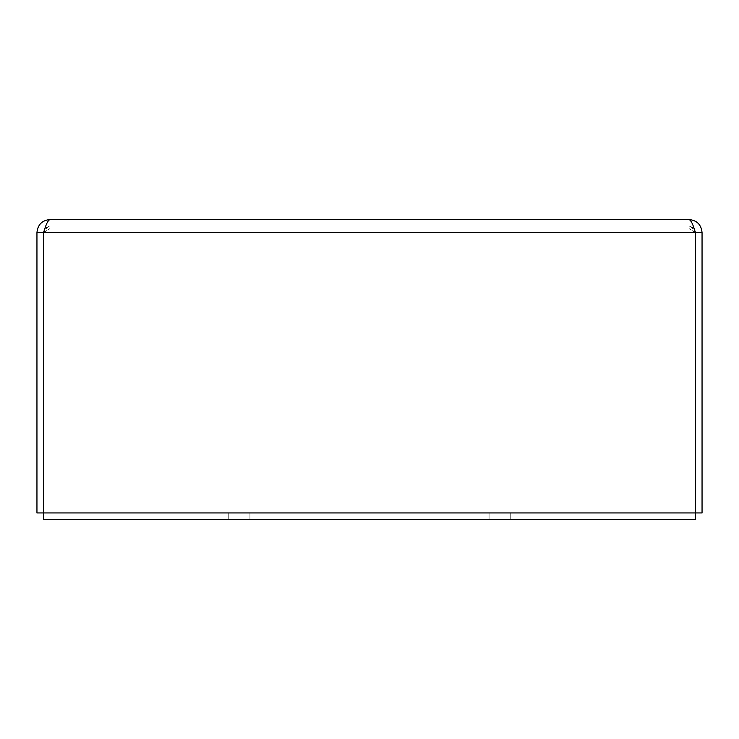 <?xml version="1.0" encoding="UTF-8"?>
<svg xmlns="http://www.w3.org/2000/svg" width="739" height="739" viewBox="0 0 739 739"><rect width="100%" height="100%" fill="white"/><g stroke="black" fill="none" stroke-linecap="round" stroke-linejoin="round"><path stroke-width="0.55" stroke-dasharray="3.69 2.77" d="M43.703 512.949L43.703 232.563L43.703 512.949L36.95 512.949L36.95 232.563C37.735 224.656 42.086 220.314 49.993 219.529C47.896 220.314 45.8 224.656 43.703 232.563L43.703 512.949L695.297 512.949L695.297 232.563L695.297 512.949L695.297 232.563L702.05 232.563L702.05 512.949L695.297 512.949M695.528 512.949L43.472 512.949L695.528 512.949L695.528 519.471L43.472 519.471L43.472 512.949M499.915 512.949L510.751 512.949L499.915 512.949M239.085 512.949L249.921 512.949L239.085 512.949M693.976 228.36L689.007 226.051C691.104 226.439 693.2 228.61 695.297 232.563L689.007 228.563L695.297 232.563C693.2 224.656 691.104 220.314 689.007 219.529L689.007 228.563L689.007 219.529L49.993 219.529L49.993 226.051C46.04 226.439 43.86 228.61 43.472 232.563L36.95 232.563M43.472 232.563L49.993 228.563L43.703 232.563L695.297 232.563C693.2 228.61 691.104 226.439 689.007 226.051C692.96 226.439 695.14 228.61 695.528 232.563M689.007 219.529C696.923 220.314 701.265 224.656 702.05 232.563M45.024 228.36L49.993 226.051C47.896 226.439 45.8 228.61 43.703 232.563C45.8 228.61 47.896 226.439 49.993 226.051L49.993 219.529M239.085 519.471L249.921 519.471L239.085 519.471M499.915 519.471L510.751 519.471L499.915 519.471M228.249 512.949L228.249 519.471L228.249 512.949M249.921 512.949L249.921 519.471L249.921 512.949M489.079 512.949L489.079 519.471L489.079 512.949M510.751 512.949L510.751 519.471L510.751 512.949"/><path stroke-width="1.11" d="M695.297 512.949L36.95 512.949L36.95 232.563C37.735 224.656 42.086 220.314 49.993 219.529L689.007 219.529C691.104 220.314 693.2 224.656 695.297 232.563L695.297 512.949L702.05 512.949L702.05 232.563C701.265 224.656 696.914 220.314 689.007 219.529M693.976 228.36L695.528 232.563L702.05 232.563M695.528 232.563L36.95 232.563M43.703 512.949L43.703 232.563C45.8 224.656 47.896 220.314 49.993 219.529M695.528 512.949L695.528 519.471L43.472 519.471L43.472 512.949M45.024 228.36L43.472 232.563"/></g></svg>
